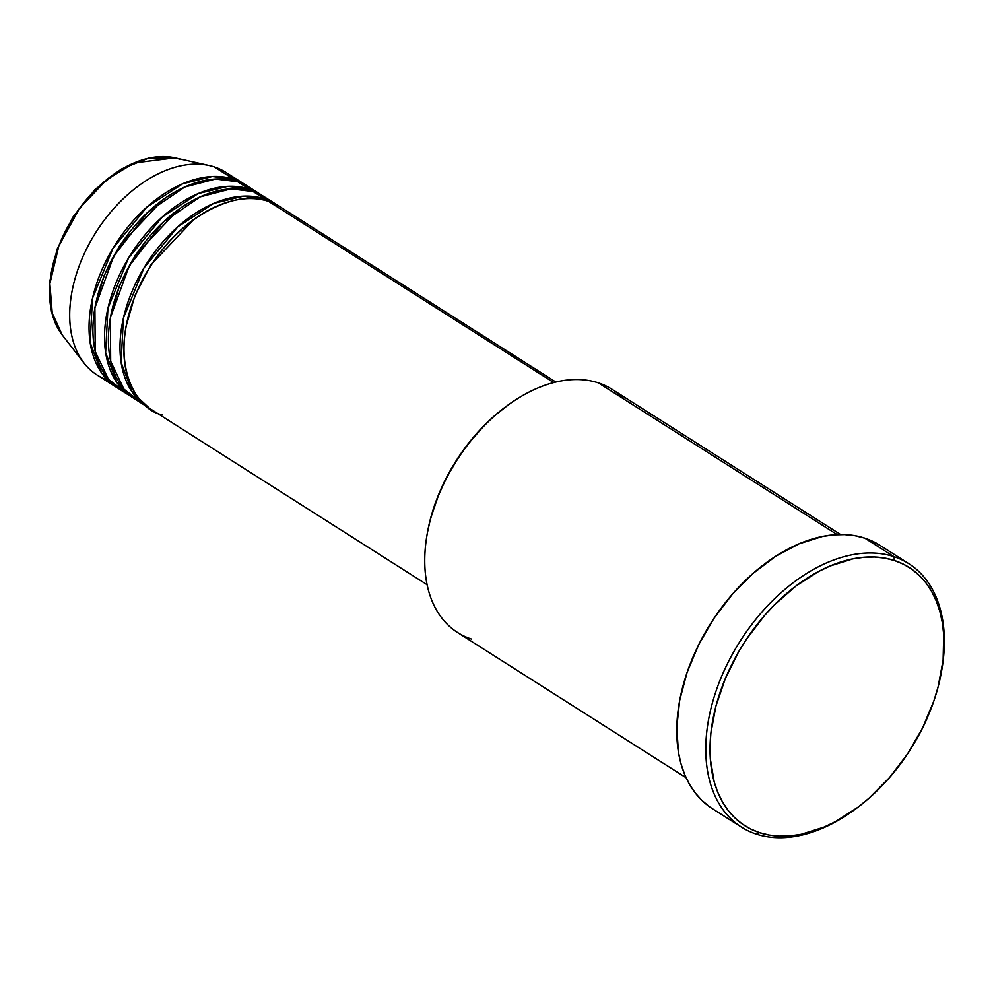 <?xml version="1.0" encoding="UTF-8"?>
<svg xmlns="http://www.w3.org/2000/svg" width="994" height="994" viewBox="0 0 994 994"><rect width="100%" height="100%" fill="white"/><g stroke="black" fill="none" stroke-linecap="round" stroke-linejoin="round"><path stroke-width="1.49" d="M107.451 380.019A120.05 77.482 -57.6 0 1 83.931 362.947L62.324 335.065L51.452 311.433L49.7 281.737L57.093 249.183L72.761 217.301L94.977 189.581L121.305 169.067L148.926 158.046L174.932 157.86A107.774 69.568 122.4 0 0 73.208 217.599A107.774 69.568 122.4 0 0 62.324 335.065L52.334 314.402L49.874 283.688L58.857 245.866L79.433 208.479L106.706 179.665L134.103 162.954L174.932 157.86L179.479 159.102M289.726 214.816L268.591 201.384A120.05 77.482 122.4 0 0 145.223 274.878A120.05 77.482 122.4 0 0 151.237 409.404L427.085 584.696M147.373 406.956A120.05 77.482 -57.6 0 0 149.336 408.136L132.326 392.295L121.106 362.437L123.418 318.08L143.968 267.933L177.827 226.781L213.673 203.422L243.331 196.191L264.727 198.924L278.047 205.584A120.05 77.482 -57.6 0 0 276.133 204.304L264.528 196.936A120.05 77.482 122.4 0 0 253.11 191.544A120.05 77.482 122.4 0 0 129.742 265.05A120.05 77.482 122.4 0 0 135.756 399.576L147.373 406.956A120.05 77.482 -57.6 0 1 141.347 272.418A120.05 77.482 -57.6 0 1 264.727 198.924L253.11 191.544L264.727 198.924A120.05 77.482 -57.6 0 1 276.133 204.304M271.809 202.565L253.11 191.544L230.993 188.848L200.129 196.899L163.066 222.283L129.133 266.119L110.371 317.732L110.682 361.307L123.877 389.101L141.819 402.868M131.891 397.115A120.05 77.482 -57.6 0 0 133.855 398.296L116.845 382.454L105.625 352.597L107.936 308.252L128.487 258.105L162.357 216.94L198.204 193.582L227.85 186.35L249.245 189.084L262.565 195.743A120.05 77.482 -57.6 0 0 260.664 194.476L249.047 187.096A120.05 77.482 122.4 0 0 237.641 181.716A120.05 77.482 122.4 0 0 114.26 255.209A120.05 77.482 122.4 0 0 120.286 389.735L131.891 397.115A120.05 77.482 -57.6 0 1 125.865 262.59A120.05 77.482 -57.6 0 1 249.245 189.084L237.641 181.716L249.245 189.084A120.05 77.482 -57.6 0 1 260.664 194.476M256.34 192.724L237.641 181.716L215.512 179.019L184.66 187.058L147.597 212.455L113.664 256.29L94.902 307.892L95.213 351.466L108.408 379.261L126.337 393.028M116.41 387.275A120.05 77.482 -57.6 0 0 118.373 388.468L101.363 372.626L90.156 342.756L92.454 298.411L113.005 248.264L146.876 207.1L182.722 183.753L212.368 176.522L233.764 179.255L247.084 185.915A120.05 77.482 -57.6 0 0 245.183 184.635L225.837 172.347A120.05 77.482 122.4 0 0 214.418 166.955A120.05 77.482 122.4 0 0 91.05 240.461A120.05 77.482 122.4 0 0 97.064 374.986L116.41 387.275A120.05 77.482 -57.6 0 1 110.396 252.749A120.05 77.482 -57.6 0 1 233.764 179.255L214.418 166.955L233.764 179.255A120.05 77.482 -57.6 0 1 245.183 184.635M257.371 198.962L255.458 196.75M471.293 638.993A144.055 92.989 -57.6 0 1 427.221 533.803A144.055 92.989 -57.6 0 1 509.835 403.788A144.055 92.989 -57.6 0 1 598.413 382.889A144.055 92.989 122.4 0 0 450.369 471.094A144.055 92.989 122.4 0 0 457.588 632.532L686.084 777.718M509.835 403.788L508.431 404.794A141.061 91.05 122.4 0 0 427.532 532.101L427.221 533.803M852.864 810.93A156.058 100.729 -57.6 0 1 756.198 834.065L759.466 832.637A153.064 98.791 -57.6 0 1 731.447 665.172A153.064 98.791 -57.6 0 1 894.538 560.529L893.917 556.64A156.058 100.729 122.4 0 0 727.633 663.321A156.058 100.729 122.4 0 0 756.198 834.065A156.058 100.729 -57.6 0 1 741.362 827.07A156.058 100.729 -57.6 0 1 733.535 652.188A156.058 100.729 -57.6 0 1 893.917 556.64L864.904 538.189A156.058 100.729 122.4 0 0 704.522 633.737A156.058 100.729 122.4 0 0 712.338 808.631L741.362 827.07M553.745 382.578L268.591 201.384L553.745 382.578M837.209 534.635L598.413 382.889L837.209 534.635M83.931 362.947A120.05 77.482 -57.6 0 1 96.045 232.111A120.05 77.482 -57.6 0 1 209.349 165.563A120.05 77.482 -57.6 0 1 214.418 166.955A120.05 77.482 -57.6 0 1 234.795 179.603M759.466 832.637L769.157 835.059L779.395 836.14L790.106 835.892L801.164 834.301L823.927 827.157L835.407 821.678L858.021 807.178L868.93 798.281L889.431 777.668L907.534 753.937L922.556 727.993L933.888 700.845L938.038 687.152L943.107 660.153L943.704 634.557L942.324 622.592L939.827 611.347L936.236 600.91L931.602 591.405L925.961 582.906L919.363 575.514L911.871 569.276L903.571 564.269L894.538 560.529L884.846 558.106L874.596 557.013L863.885 557.274L852.827 558.864L830.065 566.008L818.584 571.488L795.983 585.988L774.562 604.75L764.56 615.497L746.457 639.229L738.517 651.989L725.285 678.654L715.953 706.013L710.884 733.013L710.027 746.047L710.288 758.608L714.177 781.818L717.755 792.255L722.389 801.76L728.03 810.259L734.628 817.652L742.12 823.889L750.42 828.897L759.466 832.637L756.198 834.065A156.058 100.729 122.4 0 0 852.156 811.427L853.573 810.433A153.064 98.791 -57.6 0 1 759.466 832.637M908.764 563.635L879.74 545.197A156.058 100.729 122.4 0 0 864.904 538.189L893.917 556.64A156.058 100.729 -57.6 0 1 908.764 563.635A156.058 100.729 -57.6 0 1 941.504 671.435M709.492 806.718L701.863 800.356L695.141 792.814L689.389 784.154L684.655 774.463L681.002 763.827L678.455 752.346L676.777 727.347L679.672 700.41L687.053 672.565L698.608 644.882L713.916 618.442L732.379 594.238L753.29 573.215L775.842 556.18L799.164 543.78L822.373 536.499L833.655 534.871L844.577 534.61L855.014 535.716L864.904 538.189L879.827 545.246M840.601 534.548L612.118 389.35A144.055 92.989 122.4 0 0 598.413 382.889A144.055 92.989 -57.6 0 1 623.785 399.016M427.519 532.15L430.588 518.408L439.186 493.186L444.852 480.761L458.694 456.855L466.72 445.61L484.6 425.072L494.279 415.989L508.555 404.707M555.857 382.056L280.01 206.764A120.05 77.482 122.4 0 0 268.591 201.384C248.798 189.891 180.908 204.801 140.676 283.452C102.494 362.76 138.601 411.876 162.656 414.796M941.355 672.292L941.653 670.577A156.058 100.729 122.4 0 0 893.917 556.64L894.538 560.529A153.064 98.791 -57.6 0 1 941.355 672.292A153.064 98.791 -57.6 0 1 853.573 810.433M163.115 199.632L119.852 245.282L104.035 275.723L95.138 306.612M118.945 385.312L119.951 385.983M178.585 209.473L135.333 255.123L119.516 285.551L110.607 316.452L119.516 285.551L135.333 255.123L178.585 209.473M126.089 326.281L134.985 295.392L150.815 264.951L194.066 219.301M259.943 197.595L260.987 198.228M131.693 391.363L134.488 392.133M257.247 198.949L255.359 196.737M209.349 165.563L174.932 157.86"/></g></svg>
